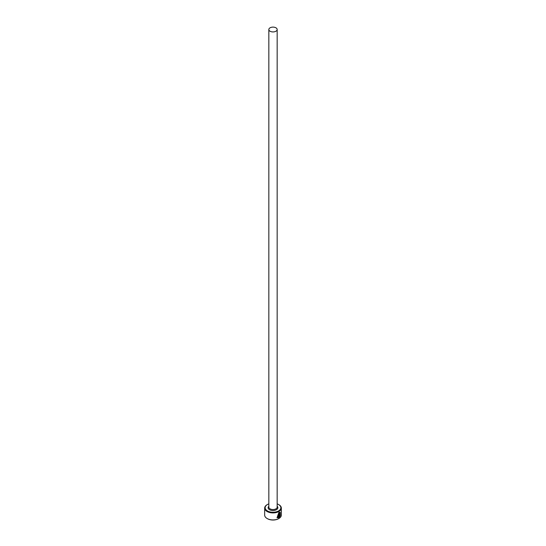 <?xml version="1.0" encoding="UTF-8"?>
<svg xmlns="http://www.w3.org/2000/svg" width="546" height="546" viewBox="0 0 546 546"><rect width="100%" height="100%" fill="white"/><g stroke="black" fill="none" stroke-linecap="round" stroke-linejoin="round"><path stroke-width="0.82" d="M277.464 517.178L278.692 512.926L279.989 512.824L278.863 513.028L277.464 517.178L278.153 517.349L278.153 514.414A8.333 4.812 0 0 0 278.637 514.175L278.637 517.758L277.068 517.676L278.863 512.51L280.228 512.237L280.337 515.567L279.989 512.824M276.986 517.628L278.637 517.758M279.525 513.916L279.497 516.577L280.105 516.161L279.081 517.506L279.081 514.694L279.689 513.499L280.221 513.806A8.333 4.812 180 0 1 279.873 514.12L279.497 514.421M268.837 503.869A7.856 4.539 0 0 0 267.444 504.511A7.856 4.539 0 0 0 267.444 510.926A7.856 4.539 0 0 0 278.556 510.926A7.856 4.539 0 0 0 278.556 504.511L278.89 504.702A8.333 4.812 180 0 1 281.333 508.108A8.333 4.812 180 0 1 276.187 512.551A8.333 4.812 180 0 1 267.11 511.506A8.333 4.812 180 0 1 264.667 508.108A8.333 4.812 180 0 1 267.11 504.702A8.333 4.812 180 0 1 267.281 504.606M278.719 518.604A7.856 4.539 180 0 1 278.556 518.7A7.856 4.539 180 0 1 267.444 518.7L267.11 518.509A8.333 4.812 0 0 0 278.89 518.509A8.333 4.812 0 0 0 281.333 515.103L281.333 508.108M270.052 31.224A4.163 2.402 0 0 0 274.597 31.743A4.163 2.402 0 0 0 277.163 29.525A4.163 2.402 0 0 0 275.948 27.819A4.163 2.402 0 0 0 271.403 27.3A4.163 2.402 0 0 0 268.837 29.525A4.163 2.402 0 0 0 270.052 31.224M279.689 513.499L280.05 513.711A8.333 4.812 0 0 1 279.784 513.963M264.667 508.108L264.667 515.103A8.333 4.812 0 0 0 267.11 518.509L267.444 518.7M278.89 504.702L278.556 504.511A7.856 4.539 0 0 0 277.163 503.869M279.327 514.318L279.497 516.577M278.917 517.41L279.689 515.922M280.166 515.472L280.241 512.298M278.467 517.663L278.467 514.264M277.163 29.525L277.163 507.132A4.163 2.402 180 0 1 274.597 509.357A4.163 2.402 180 0 1 270.052 508.838A4.163 2.402 180 0 1 268.837 507.132L268.837 29.525M277.163 506.251A4.88 2.819 180 0 1 276.017 509.93A4.88 2.819 180 0 1 269.547 509.711A4.88 2.819 180 0 1 268.837 506.251"/></g></svg>
